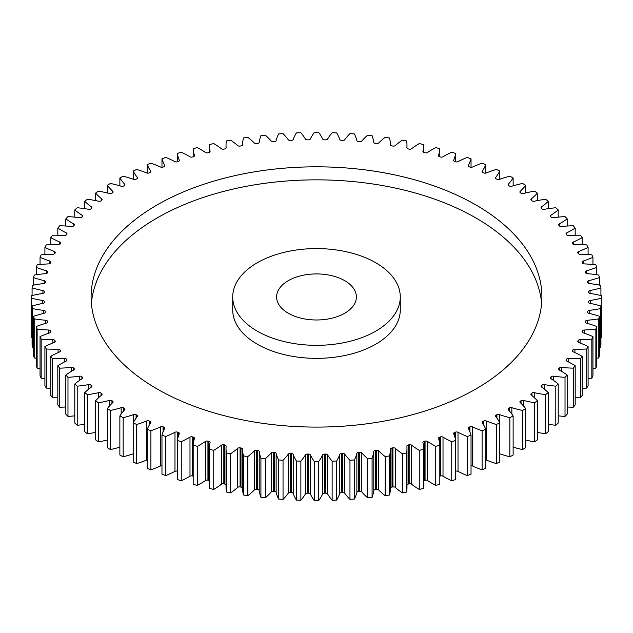 <?xml version="1.0" encoding="UTF-8"?>
<svg xmlns="http://www.w3.org/2000/svg" width="633" height="633" viewBox="0 0 633 633"><rect width="100%" height="100%" fill="white"/><g stroke="black" fill="none" stroke-linecap="round" stroke-linejoin="round"><path stroke-width="0.95" d="M257.259 331.162A83.778 48.369 0 0 0 348.561 341.646A83.778 48.369 0 0 0 400.278 296.956A83.778 48.369 0 0 0 375.741 262.75A83.778 48.369 0 0 0 284.439 252.266A83.778 48.369 0 0 0 232.722 296.956A83.778 48.369 0 0 0 257.259 331.162M400.278 296.956L400.278 309.988A83.778 48.369 180 0 1 348.561 354.67A83.778 48.369 180 0 1 257.259 344.186A83.778 48.369 180 0 1 232.722 309.988L232.722 296.956M91.374 303.468A225.403 130.137 180 0 1 235.484 188.547A225.403 130.137 180 0 1 475.889 217.966A225.403 130.137 180 0 1 541.626 303.468M475.889 204.934A225.403 130.137 0 0 0 230.238 176.726A225.403 130.137 0 0 0 91.097 296.956A225.403 130.137 0 0 0 157.111 388.978A225.403 130.137 0 0 0 402.762 417.187A225.403 130.137 0 0 0 541.903 296.956A225.403 130.137 0 0 0 475.889 204.934M344.708 280.672A39.895 23.033 0 0 0 301.237 275.679A39.895 23.033 0 0 0 276.605 296.956A39.895 23.033 0 0 0 288.292 313.24A39.895 23.033 0 0 0 331.763 318.233A39.895 23.033 0 0 0 356.395 296.956A39.895 23.033 0 0 0 344.708 280.672M559.319 370.012L559.319 368.082A272.285 157.198 180 0 1 558.892 368.564A2.121 1.226 180 0 0 558.662 369.126A2.121 1.226 180 0 0 559.279 369.989A2.121 1.226 180 0 1 559.279 369.989A95.512 55.142 180 0 1 560.078 370.447A95.512 55.142 180 0 1 567.192 375.037L567.192 414.132A284.85 164.453 0 0 1 565.024 416.411A95.512 55.142 180 0 1 558.211 415.841M559.319 368.082A2.121 1.226 180 0 1 561.566 367.425A95.512 55.142 180 0 0 573.269 368.153A284.85 164.453 0 0 0 575.191 365.795A95.512 55.142 180 0 0 571.963 363.84A95.512 55.142 180 0 0 566.764 361.055A2.121 1.226 180 0 1 566.646 360.992A2.121 1.226 180 0 1 566.029 360.122A2.121 1.226 180 0 1 566.203 359.639L566.203 360.612M566.575 360.945L566.575 359.14A2.121 1.226 180 0 1 568.75 358.405A95.512 55.142 180 0 0 580.508 358.705A284.85 164.453 0 0 0 582.17 356.284A95.512 55.142 180 0 0 573.237 351.853A2.121 1.226 180 0 1 573.023 351.742A2.121 1.226 180 0 1 572.398 350.88A2.121 1.226 180 0 1 572.525 350.46L572.525 351.291M572.841 351.631L572.841 349.954A2.121 1.226 180 0 1 574.93 349.139A95.512 55.142 180 0 0 586.704 349.012A284.85 164.453 0 0 0 588.097 346.536A95.512 55.142 180 0 0 578.704 342.437A2.121 1.226 180 0 1 578.38 342.287A2.121 1.226 180 0 1 577.755 341.416A2.121 1.226 180 0 1 577.842 341.076L577.842 341.765M578.103 342.089L578.103 340.554A2.121 1.226 180 0 1 580.097 339.668A95.512 55.142 180 0 0 591.831 339.114A284.85 164.453 0 0 0 592.955 336.59A95.512 55.142 180 0 0 583.135 332.847A2.121 1.226 180 0 1 582.692 332.649A2.121 1.226 180 0 1 582.067 331.779A2.121 1.226 180 0 1 582.123 331.51L582.123 332.048M582.328 332.365L582.328 330.98A2.121 1.226 180 0 1 584.227 330.03A95.512 55.142 180 0 0 595.875 329.049A284.85 164.453 0 0 0 596.721 326.493A95.512 55.142 180 0 0 586.514 323.107A2.121 1.226 180 0 1 585.952 322.877A2.121 1.226 180 0 1 585.327 322.007A2.121 1.226 180 0 1 585.359 321.817L585.359 322.205M585.501 322.498L585.501 321.279A2.121 1.226 180 0 1 587.289 320.258A95.512 55.142 180 0 0 598.81 318.858A284.85 164.453 0 0 0 599.38 316.278A95.512 55.142 180 0 0 588.825 313.264A2.121 1.226 180 0 1 588.144 313.003A2.121 1.226 180 0 1 587.519 312.14A2.121 1.226 180 0 1 587.527 312.022L587.527 312.251M587.622 312.504L587.622 311.476A2.121 1.226 180 0 1 589.291 310.392A95.512 55.142 180 0 0 600.638 308.58A284.85 164.453 0 0 0 600.923 305.984A95.512 55.142 180 0 0 590.059 303.365A2.121 1.226 180 0 1 589.252 303.072A2.121 1.226 180 0 1 588.635 302.202A2.121 1.226 180 0 1 588.635 302.163L588.635 302.242M588.666 302.416L588.666 301.625A2.121 1.226 180 0 1 590.217 300.477A95.512 55.142 180 0 0 601.342 298.254A284.85 164.453 0 0 0 601.35 296.956A284.85 164.453 0 0 0 601.342 295.651A95.512 55.142 180 0 0 590.217 293.435A2.121 1.226 180 0 1 589.283 293.119A2.121 1.226 180 0 1 588.666 292.288A272.285 157.198 180 0 0 588.635 291.75A2.121 1.226 180 0 1 588.635 291.702A2.121 1.226 180 0 1 590.059 290.547L590.059 293.403M590.059 290.547A95.512 55.142 180 0 0 600.923 287.928A284.85 164.453 0 0 0 600.638 285.333A95.512 55.142 180 0 0 589.291 283.521A2.121 1.226 180 0 1 588.231 283.188A2.121 1.226 180 0 1 587.622 282.429A272.285 157.198 180 0 0 587.527 281.891A2.121 1.226 180 0 1 587.519 281.772A2.121 1.226 180 0 1 588.825 280.641L588.825 283.426M588.825 280.641A95.512 55.142 180 0 0 599.38 277.634A284.85 164.453 0 0 0 598.81 275.054A95.512 55.142 180 0 0 587.289 273.654A2.121 1.226 180 0 1 586.103 273.306A2.121 1.226 180 0 1 585.501 272.633A272.285 157.198 180 0 0 585.359 272.095A2.121 1.226 180 0 1 585.327 271.905A2.121 1.226 180 0 1 586.514 270.805L586.514 273.496M586.514 270.805A95.512 55.142 180 0 0 596.721 267.419A284.85 164.453 0 0 0 595.875 264.863A95.512 55.142 180 0 0 584.227 263.882A2.121 1.226 180 0 1 582.898 263.526A2.121 1.226 180 0 1 582.328 262.924A272.285 157.198 180 0 0 582.123 262.402A2.121 1.226 180 0 1 582.067 262.125A2.121 1.226 180 0 1 583.135 261.065L583.135 263.644M583.135 261.065A95.512 55.142 180 0 0 592.955 257.322A284.85 164.453 0 0 0 591.831 254.798A95.512 55.142 180 0 0 580.097 254.244A2.121 1.226 180 0 1 578.641 253.888A2.121 1.226 180 0 1 578.103 253.358A272.285 157.198 180 0 0 577.842 252.836A2.121 1.226 180 0 1 577.755 252.496A2.121 1.226 180 0 1 578.704 251.475L578.704 253.92M578.704 251.475A95.512 55.142 180 0 0 588.097 247.376A284.85 164.453 0 0 0 586.704 244.9A95.512 55.142 180 0 0 574.93 244.773A2.121 1.226 180 0 1 573.34 244.417A2.121 1.226 180 0 1 572.841 243.958A272.285 157.198 180 0 0 572.525 243.452A2.121 1.226 180 0 1 572.398 243.032A2.121 1.226 180 0 1 573.237 242.059L573.237 244.354M573.237 242.059A95.512 55.142 180 0 0 582.17 237.628A284.85 164.453 0 0 0 580.508 235.207A95.512 55.142 180 0 0 568.75 235.508A2.121 1.226 180 0 1 567.026 235.152A2.121 1.226 180 0 1 566.575 234.772A272.285 157.198 180 0 0 566.203 234.273A2.121 1.226 180 0 1 566.029 233.783A2.121 1.226 180 0 1 566.764 232.857L566.764 234.97M566.764 232.857A95.512 55.142 180 0 0 575.191 228.109A284.85 164.453 0 0 0 573.269 225.759A95.512 55.142 180 0 0 561.566 226.479A2.121 1.226 180 0 1 559.714 226.139A2.121 1.226 180 0 1 559.319 225.831A272.285 157.198 180 0 0 558.892 225.348A2.121 1.226 180 0 1 558.662 224.786A2.121 1.226 180 0 1 559.295 223.908L559.295 225.807M559.295 223.908A95.512 55.142 180 0 0 567.192 218.868A284.85 164.453 0 0 0 565.024 216.589A95.512 55.142 180 0 0 553.416 217.736A2.121 1.226 180 0 1 551.43 217.412A2.121 1.226 180 0 1 551.106 217.166A272.285 157.198 180 0 0 550.623 216.7A2.121 1.226 180 0 1 550.33 216.075A2.121 1.226 180 0 1 550.876 215.252L550.876 216.945M550.876 215.252A95.512 55.142 180 0 0 558.211 209.934A284.85 164.453 0 0 0 555.79 207.743A95.512 55.142 180 0 0 544.34 209.301A2.121 1.226 180 0 1 542.22 209.001A2.121 1.226 180 0 1 541.967 208.819A272.285 157.198 180 0 0 541.437 208.368A2.121 1.226 180 0 1 541.065 207.679A2.121 1.226 180 0 1 541.524 206.92L541.524 208.447M541.524 206.92A95.512 55.142 180 0 0 548.265 201.349A284.85 164.453 0 0 0 545.614 199.237A95.512 55.142 180 0 0 534.355 201.215A2.121 1.226 180 0 1 532.116 200.938A2.121 1.226 180 0 1 531.934 200.819A272.285 157.198 180 0 0 531.356 200.392A2.121 1.226 180 0 1 530.913 199.64A2.121 1.226 180 0 1 531.293 198.936L531.293 200.337M531.293 198.936A95.512 55.142 180 0 0 537.409 193.136A284.85 164.453 0 0 0 534.537 191.126A95.512 55.142 180 0 0 523.515 193.508A2.121 1.226 180 0 1 521.149 193.255A2.121 1.226 180 0 1 521.054 193.2A272.285 157.198 180 0 0 520.429 192.796A2.121 1.226 180 0 1 519.899 191.981A2.121 1.226 180 0 1 520.207 191.348L520.207 192.614M520.207 191.348A95.512 55.142 180 0 0 525.683 185.327A284.85 164.453 0 0 0 522.597 183.435A95.512 55.142 180 0 0 511.852 186.213A2.121 1.226 180 0 1 509.367 185.991L509.367 185.991A272.285 157.198 180 0 0 509.035 185.801A272.285 157.198 180 0 0 508.703 185.604A2.121 1.226 180 0 1 508.695 185.604A2.121 1.226 180 0 1 508.077 184.741A2.121 1.226 180 0 1 508.323 184.171L508.323 185.303M508.323 184.171A95.512 55.142 180 0 0 513.134 177.968A284.85 164.453 0 0 0 509.842 176.188A95.512 55.142 180 0 0 499.421 179.345A2.121 1.226 180 0 1 496.913 179.218A272.285 157.198 180 0 0 496.209 178.854A2.121 1.226 180 0 1 496.114 178.807A2.121 1.226 180 0 1 495.489 177.936A2.121 1.226 180 0 1 495.671 177.438L495.671 178.435M495.671 177.438A95.512 55.142 180 0 0 499.801 171.076A284.85 164.453 0 0 0 496.327 169.415A95.512 55.142 180 0 0 486.271 172.944A2.121 1.226 180 0 1 483.754 172.912A272.285 157.198 180 0 0 483.011 172.58A2.121 1.226 180 0 1 482.813 172.477A2.121 1.226 180 0 1 482.188 171.606A2.121 1.226 180 0 1 482.322 171.179L482.322 172.034M482.322 171.179A95.512 55.142 180 0 0 485.748 164.675A284.85 164.453 0 0 0 482.101 163.148A95.512 55.142 180 0 0 472.447 167.041A2.121 1.226 180 0 1 469.931 167.088A272.285 157.198 180 0 0 469.156 166.788A2.121 1.226 180 0 1 468.847 166.637A2.121 1.226 180 0 1 468.222 165.767A2.121 1.226 180 0 1 468.317 165.419L468.317 166.123M468.317 165.419A95.512 55.142 180 0 0 471.031 158.804A284.85 164.453 0 0 0 467.225 157.403A95.512 55.142 180 0 0 458.015 161.637A2.121 1.226 180 0 1 455.507 161.787A272.285 157.198 180 0 0 454.7 161.51A2.121 1.226 180 0 1 454.272 161.32A2.121 1.226 180 0 1 453.655 160.45A2.121 1.226 180 0 1 453.711 160.173L453.711 160.735M453.711 160.173A95.512 55.142 180 0 0 455.697 153.471A284.85 164.453 0 0 0 451.748 152.221A95.512 55.142 180 0 0 443.013 156.778A2.121 1.226 180 0 1 440.528 157.008A272.285 157.198 180 0 0 439.698 156.762A2.121 1.226 180 0 1 439.152 156.541A2.121 1.226 180 0 1 438.534 155.671A2.121 1.226 180 0 1 438.566 155.465L438.566 155.876M438.566 155.465A95.512 55.142 180 0 0 439.816 148.708A284.85 164.453 0 0 0 435.741 147.6A95.512 55.142 180 0 0 427.52 152.466A2.121 1.226 180 0 1 425.067 152.79A272.285 157.198 180 0 0 424.205 152.577A2.121 1.226 180 0 1 423.548 152.316A2.121 1.226 180 0 1 422.923 151.453A2.121 1.226 180 0 1 422.931 151.319L422.931 151.58M422.931 151.319A95.512 55.142 180 0 0 423.469 145.503A95.512 55.142 180 0 0 423.453 144.53A284.85 164.453 0 0 0 419.26 143.572A95.512 55.142 180 0 0 411.592 148.731A2.121 1.226 180 0 1 409.171 149.143A272.285 157.198 180 0 0 408.293 148.953A2.121 1.226 180 0 1 407.502 148.668A2.121 1.226 180 0 1 406.884 147.806A2.121 1.226 180 0 1 406.884 147.75L406.884 147.853M406.884 147.75A95.512 55.142 180 0 0 406.972 145.384A95.512 55.142 180 0 0 406.663 140.953A284.85 164.453 0 0 0 402.374 140.154A95.512 55.142 180 0 0 395.277 145.574A2.121 1.226 180 0 1 392.919 146.073A272.285 157.198 180 0 0 392.017 145.922A2.121 1.226 180 0 1 391.099 145.614A2.121 1.226 180 0 1 390.482 144.767A95.512 55.142 180 0 0 389.517 137.994A284.85 164.453 0 0 0 385.157 137.345A95.512 55.142 180 0 0 378.661 143.018A2.121 1.226 180 0 1 376.358 143.596A272.285 157.198 180 0 0 375.44 143.477A2.121 1.226 180 0 1 374.396 143.153A2.121 1.226 180 0 1 373.786 142.385A95.512 55.142 180 0 0 372.085 135.66A284.85 164.453 0 0 0 367.662 135.169A95.512 55.142 180 0 0 361.799 141.064A2.121 1.226 180 0 1 359.56 141.729A272.285 157.198 180 0 0 358.634 141.65A2.121 1.226 180 0 1 357.455 141.301A2.121 1.226 180 0 1 356.862 140.613A95.512 55.142 180 0 0 354.44 133.967A284.85 164.453 0 0 0 349.962 133.634A95.512 55.142 180 0 0 344.756 139.735A2.121 1.226 180 0 1 342.595 140.479A272.285 157.198 180 0 0 341.654 140.423A2.121 1.226 180 0 1 340.348 140.075A2.121 1.226 180 0 1 339.779 139.458A95.512 55.142 180 0 0 336.637 132.906A284.85 164.453 0 0 0 332.135 132.748A95.512 55.142 180 0 0 327.601 139.015A2.121 1.226 180 0 1 325.52 139.838A272.285 157.198 180 0 0 324.587 139.822A2.121 1.226 180 0 1 323.147 139.466A2.121 1.226 180 0 1 322.601 138.928A95.512 55.142 180 0 0 318.755 132.503A284.85 164.453 0 0 0 314.245 132.503A95.512 55.142 180 0 0 310.399 138.928A2.121 1.226 180 0 1 308.413 139.822A272.285 157.198 180 0 0 307.48 139.838A2.121 1.226 180 0 1 305.905 139.482A2.121 1.226 180 0 1 305.399 139.015A95.512 55.142 180 0 0 300.865 132.748A284.85 164.453 0 0 0 296.363 132.906A95.512 55.142 180 0 0 293.221 139.458A2.121 1.226 180 0 1 291.346 140.423A272.285 157.198 180 0 0 290.405 140.479A2.121 1.226 180 0 1 288.703 140.122A2.121 1.226 180 0 1 288.244 139.735A95.512 55.142 180 0 0 283.038 133.634A284.85 164.453 0 0 0 278.56 133.967A95.512 55.142 180 0 0 276.138 140.613A2.121 1.226 180 0 1 274.366 141.65A272.285 157.198 180 0 0 273.44 141.729A2.121 1.226 180 0 1 271.604 141.388A2.121 1.226 180 0 1 271.201 141.064A95.512 55.142 180 0 0 265.338 135.169A284.85 164.453 0 0 0 260.915 135.66A95.512 55.142 180 0 0 259.214 142.385A2.121 1.226 180 0 1 257.56 143.477A272.285 157.198 180 0 0 256.642 143.596A2.121 1.226 180 0 1 254.68 143.272A2.121 1.226 180 0 1 254.339 143.018A95.512 55.142 180 0 0 247.843 137.345A284.85 164.453 0 0 0 243.483 137.994A95.512 55.142 180 0 0 242.518 144.767A2.121 1.226 180 0 1 240.983 145.922A272.285 157.198 180 0 0 240.081 146.073A2.121 1.226 180 0 1 237.984 145.764A2.121 1.226 180 0 1 237.723 145.574A95.512 55.142 180 0 0 230.626 140.154A284.85 164.453 0 0 0 226.337 140.953A95.512 55.142 180 0 0 226.028 145.384L226.028 148.154M226.116 147.853L226.116 147.75A2.121 1.226 180 0 1 226.116 147.806A2.121 1.226 180 0 1 224.707 148.953A272.285 157.198 180 0 0 223.829 149.143A2.121 1.226 180 0 1 221.605 148.858A2.121 1.226 180 0 1 221.408 148.731A95.512 55.142 180 0 0 213.74 143.572A284.85 164.453 0 0 0 209.547 144.53A95.512 55.142 180 0 0 209.531 145.503L209.531 152.268M210.069 151.58L210.069 151.319A2.121 1.226 180 0 1 210.077 151.453A2.121 1.226 180 0 1 208.795 152.577A272.285 157.198 180 0 0 207.933 152.79A2.121 1.226 180 0 1 205.583 152.537A2.121 1.226 180 0 1 205.48 152.466A95.512 55.142 180 0 0 200.653 149.467A95.512 55.142 180 0 0 197.259 147.6A284.85 164.453 0 0 0 193.184 148.708L193.184 156.802M194.434 155.876L194.434 155.465A2.121 1.226 180 0 1 194.466 155.671A2.121 1.226 180 0 1 193.302 156.762A272.285 157.198 180 0 0 192.472 157.008A2.121 1.226 180 0 1 190.003 156.786A2.121 1.226 180 0 1 189.987 156.778A95.512 55.142 180 0 0 189.212 156.327A95.512 55.142 180 0 0 181.252 152.221A284.85 164.453 0 0 0 177.303 153.471L177.303 161.842M531.934 395.514L531.934 393.093A272.285 157.198 180 0 1 531.356 393.52A2.121 1.226 180 0 0 530.913 394.272A2.121 1.226 180 0 0 531.293 394.976A95.512 55.142 180 0 1 537.409 400.776A284.85 164.453 0 0 1 534.537 402.786L534.537 441.874A95.512 55.142 180 0 1 525.683 440.03M522.597 449.565A284.85 164.453 0 0 0 525.683 447.673L525.683 408.578A284.85 164.453 0 0 1 522.597 410.477L522.597 449.565A95.512 55.142 180 0 1 513.134 447.167M509.842 417.725L509.842 456.812A284.85 164.453 0 0 0 513.134 455.032L513.134 415.944A284.85 164.453 0 0 1 509.842 417.725A95.512 55.142 180 0 1 499.421 414.568L499.421 422.14M509.842 456.812A95.512 55.142 180 0 1 499.801 453.782M496.327 424.498L496.327 463.585A284.85 164.453 0 0 0 499.801 461.924L499.801 422.836A284.85 164.453 0 0 1 496.327 424.498A95.512 55.142 180 0 1 486.271 420.961L486.271 460.056A2.121 1.226 0 0 0 485.748 459.898M496.327 463.585A95.512 55.142 180 0 1 486.271 460.056M482.101 430.764L482.101 469.852A284.85 164.453 0 0 0 485.748 468.325L485.748 429.237A284.85 164.453 0 0 1 482.101 430.764A95.512 55.142 180 0 1 472.447 426.871L472.447 465.959A2.121 1.226 0 0 0 471.031 465.698M482.101 469.852A95.512 55.142 180 0 1 472.447 465.959M467.225 436.501L467.225 475.597A284.85 164.453 0 0 0 471.031 474.196L471.031 435.108A284.85 164.453 0 0 1 467.225 436.501A95.512 55.142 180 0 1 458.015 432.268L458.015 471.363A2.121 1.226 0 0 0 455.697 471.158M467.225 475.597A95.512 55.142 180 0 1 458.015 471.363M451.748 441.692L451.748 480.779A284.85 164.453 0 0 0 455.697 479.529L455.697 440.441A284.85 164.453 0 0 1 451.748 441.692A95.512 55.142 180 0 1 443.013 437.134L443.013 476.222A2.121 1.226 0 0 0 440.528 475.992A272.285 157.198 180 0 1 439.816 476.198M451.748 480.779A95.512 55.142 180 0 1 443.013 476.222M435.741 446.312L435.741 485.4A284.85 164.453 0 0 0 439.816 484.292L439.816 445.205A284.85 164.453 0 0 1 435.741 446.312A95.512 55.142 180 0 1 427.52 441.446L427.52 480.534A2.121 1.226 0 0 0 425.067 480.21A272.285 157.198 180 0 1 424.205 480.423A2.121 1.226 0 0 0 423.469 480.732M435.741 485.4A95.512 55.142 180 0 1 427.52 480.534M425.067 480.21L425.067 441.122A272.285 157.198 180 0 1 424.205 441.336A2.121 1.226 180 0 0 422.923 442.459A2.121 1.226 180 0 0 422.931 442.594A95.512 55.142 180 0 1 423.469 448.409L423.469 487.497A95.512 55.142 180 0 1 423.453 488.47A284.85 164.453 0 0 1 419.26 489.428A95.512 55.142 180 0 1 411.592 484.269A2.121 1.226 0 0 0 409.171 483.857A272.285 157.198 180 0 1 408.293 484.047A2.121 1.226 0 0 0 406.972 484.846M409.171 483.857L409.171 444.77A272.285 157.198 180 0 1 408.293 444.952A2.121 1.226 180 0 0 406.884 446.107A2.121 1.226 180 0 0 406.884 446.162A95.512 55.142 180 0 1 406.972 448.528L406.972 487.616A95.512 55.142 180 0 1 406.663 492.047A284.85 164.453 0 0 1 402.374 492.846A95.512 55.142 180 0 1 395.277 487.426A2.121 1.226 0 0 0 392.919 486.927A272.285 157.198 180 0 1 392.017 487.078A2.121 1.226 0 0 0 390.482 488.233A95.512 55.142 180 0 1 389.517 495.006A284.85 164.453 0 0 1 385.157 495.655A95.512 55.142 180 0 1 378.661 489.982A2.121 1.226 0 0 0 376.358 489.404A272.285 157.198 180 0 1 375.44 489.523A2.121 1.226 0 0 0 373.786 490.615A95.512 55.142 180 0 1 372.085 497.34A284.85 164.453 0 0 1 367.662 497.831A95.512 55.142 180 0 1 361.799 491.936A2.121 1.226 0 0 0 359.56 491.271A272.285 157.198 180 0 1 358.634 491.35A2.121 1.226 0 0 0 356.862 492.387A95.512 55.142 180 0 1 354.44 499.033A284.85 164.453 0 0 1 349.962 499.366A95.512 55.142 180 0 1 344.756 493.265A2.121 1.226 0 0 0 342.595 492.521A272.285 157.198 180 0 1 341.654 492.577A2.121 1.226 0 0 0 339.779 493.542A95.512 55.142 180 0 1 336.637 500.094A284.85 164.453 0 0 1 332.135 500.252A95.512 55.142 180 0 1 327.601 493.985A2.121 1.226 0 0 0 325.52 493.162A272.285 157.198 180 0 1 324.587 493.178A2.121 1.226 0 0 0 322.601 494.072A95.512 55.142 180 0 1 318.755 500.497A284.85 164.453 0 0 1 314.245 500.497A95.512 55.142 180 0 1 310.399 494.072A2.121 1.226 0 0 0 308.413 493.178A272.285 157.198 180 0 1 307.48 493.162A2.121 1.226 0 0 0 305.399 493.985A95.512 55.142 180 0 1 300.865 500.252A284.85 164.453 0 0 1 296.363 500.094A95.512 55.142 180 0 1 293.221 493.542A2.121 1.226 0 0 0 291.346 492.577A272.285 157.198 180 0 1 290.405 492.521A2.121 1.226 0 0 0 288.244 493.265A95.512 55.142 180 0 1 283.038 499.366A284.85 164.453 0 0 1 278.56 499.033A95.512 55.142 180 0 1 276.138 492.387A2.121 1.226 0 0 0 274.366 491.35A272.285 157.198 180 0 1 273.44 491.271A2.121 1.226 0 0 0 271.201 491.936A95.512 55.142 180 0 1 265.338 497.831A284.85 164.453 0 0 1 260.915 497.34A95.512 55.142 180 0 1 259.214 490.615A2.121 1.226 0 0 0 257.56 489.523A272.285 157.198 180 0 1 256.642 489.404A2.121 1.226 0 0 0 254.339 489.982A95.512 55.142 180 0 1 247.843 495.655A284.85 164.453 0 0 1 243.483 495.006A95.512 55.142 180 0 1 242.518 488.233A2.121 1.226 0 0 0 240.983 487.078A272.285 157.198 180 0 1 240.081 486.927A2.121 1.226 0 0 0 237.723 487.426A95.512 55.142 180 0 1 230.626 492.846A284.85 164.453 0 0 1 226.337 492.047A95.512 55.142 180 0 1 226.028 487.616L226.028 448.528A95.512 55.142 180 0 1 226.116 446.162A2.121 1.226 180 0 0 226.116 446.107A2.121 1.226 180 0 0 224.707 444.952A272.285 157.198 180 0 1 223.829 444.77L223.829 483.857A2.121 1.226 0 0 0 221.408 484.269A95.512 55.142 180 0 1 213.74 489.428A284.85 164.453 0 0 1 209.547 488.47A95.512 55.142 180 0 1 209.531 487.497L209.531 448.409A95.512 55.142 180 0 1 210.069 442.594A2.121 1.226 180 0 0 210.077 442.459A2.121 1.226 180 0 0 208.795 441.336A272.285 157.198 180 0 1 207.933 441.122L207.933 480.21A2.121 1.226 0 0 0 205.48 480.534A95.512 55.142 180 0 1 197.259 485.4A284.85 164.453 0 0 1 193.184 484.292L193.184 445.205A95.512 55.142 180 0 1 194.434 438.447A2.121 1.226 180 0 0 194.466 438.242A2.121 1.226 180 0 0 193.302 437.142A272.285 157.198 180 0 1 192.472 436.897L192.472 475.992A2.121 1.226 0 0 0 189.987 476.222A95.512 55.142 180 0 1 181.252 480.779A284.85 164.453 0 0 1 177.303 479.529L177.303 440.441A95.512 55.142 180 0 1 179.289 433.74A2.121 1.226 180 0 0 179.345 433.463A2.121 1.226 180 0 0 178.3 432.402A272.285 157.198 180 0 1 177.493 432.125L177.493 439.5M226.028 484.846A2.121 1.226 0 0 0 224.707 484.047A272.285 157.198 180 0 1 223.829 483.857M209.531 480.732A2.121 1.226 0 0 0 208.795 480.423A272.285 157.198 180 0 1 207.933 480.21M193.184 476.198A272.285 157.198 180 0 1 192.472 475.992M177.303 471.158A2.121 1.226 0 0 0 174.985 471.363A95.512 55.142 180 0 1 165.775 475.597A284.85 164.453 0 0 1 161.969 474.196L161.969 435.108A95.512 55.142 180 0 1 164.683 428.494A2.121 1.226 180 0 0 164.778 428.137A2.121 1.226 180 0 0 163.844 427.125A272.285 157.198 180 0 1 163.069 426.824L163.069 431.991M161.969 465.698A2.121 1.226 0 0 0 160.553 465.959A95.512 55.142 180 0 1 150.899 469.852A284.85 164.453 0 0 1 147.252 468.325L147.252 429.237A95.512 55.142 180 0 1 150.678 422.733A2.121 1.226 180 0 0 150.812 422.306A2.121 1.226 180 0 0 149.989 421.333A272.285 157.198 180 0 1 149.246 421L149.246 425.115M147.252 459.898A2.121 1.226 0 0 0 146.729 460.056A95.512 55.142 180 0 1 136.673 463.585A284.85 164.453 0 0 1 133.199 461.924L133.199 422.836A95.512 55.142 180 0 1 137.329 416.474A2.121 1.226 180 0 0 137.511 415.976A2.121 1.226 180 0 0 136.791 415.05A272.285 157.198 180 0 1 136.087 414.694L136.087 418.152M133.199 453.782A95.512 55.142 180 0 1 123.158 456.812A284.85 164.453 0 0 1 119.866 455.032L119.866 415.944A95.512 55.142 180 0 1 124.677 409.741A2.121 1.226 180 0 0 124.923 409.171A2.121 1.226 180 0 0 124.297 408.309A272.285 157.198 180 0 1 123.633 407.921L123.633 410.928M119.866 447.167A95.512 55.142 180 0 1 110.403 449.565A284.85 164.453 0 0 1 107.317 447.673L107.317 408.578A95.512 55.142 180 0 1 112.793 402.564A2.121 1.226 180 0 0 113.101 401.931A2.121 1.226 180 0 0 112.571 401.116A272.285 157.198 180 0 1 111.946 400.713L111.946 403.387M107.317 440.03A95.512 55.142 180 0 1 98.463 441.874A284.85 164.453 0 0 1 95.591 439.864L95.591 400.776A95.512 55.142 180 0 1 101.707 394.976A2.121 1.226 180 0 0 102.087 394.272A2.121 1.226 180 0 0 101.644 393.52A272.285 157.198 180 0 1 101.066 393.093L101.066 395.514M95.591 432.402A95.512 55.142 180 0 1 87.386 433.763A284.85 164.453 0 0 1 84.735 431.651L84.735 392.563A95.512 55.142 180 0 1 91.476 386.992A2.121 1.226 180 0 0 91.935 386.233A2.121 1.226 180 0 0 91.563 385.537A272.285 157.198 180 0 1 91.033 385.093L91.033 387.309M84.735 424.332A95.512 55.142 180 0 1 77.21 425.257A284.85 164.453 0 0 1 74.789 423.066L74.789 383.978A95.512 55.142 180 0 1 82.124 378.661A2.121 1.226 180 0 0 82.67 377.838A2.121 1.226 180 0 0 82.377 377.213A272.285 157.198 180 0 1 81.894 376.746L81.894 378.803M74.789 415.841A95.512 55.142 180 0 1 67.976 416.411A284.85 164.453 0 0 1 65.808 414.132L65.808 375.037A95.512 55.142 180 0 1 73.705 369.996A2.121 1.226 180 0 0 74.338 369.126A2.121 1.226 180 0 0 74.108 368.564A272.285 157.198 180 0 1 73.681 368.082L73.681 370.012M65.808 406.972A95.512 55.142 180 0 1 59.731 407.241A284.85 164.453 0 0 1 57.809 404.891L57.809 365.795A95.512 55.142 180 0 1 66.236 361.055A2.121 1.226 180 0 0 66.971 360.122A2.121 1.226 180 0 0 66.797 359.639A272.285 157.198 180 0 1 66.425 359.14L66.425 360.945M57.809 397.761A95.512 55.142 180 0 1 52.492 397.793A284.85 164.453 0 0 1 50.83 395.372L50.83 356.284A95.512 55.142 180 0 1 59.763 351.853A2.121 1.226 180 0 0 60.602 350.88A2.121 1.226 180 0 0 60.475 350.46A272.285 157.198 180 0 1 60.159 349.954L60.159 351.631M50.83 388.251A95.512 55.142 180 0 1 46.296 388.1A284.85 164.453 0 0 1 44.903 385.624L44.903 346.536A95.512 55.142 180 0 1 54.296 342.437A2.121 1.226 180 0 0 55.245 341.416A2.121 1.226 180 0 0 55.158 341.076A272.285 157.198 180 0 1 54.897 340.554L54.897 342.089M44.903 378.471A95.512 55.142 180 0 1 41.169 378.202A284.85 164.453 0 0 1 40.045 375.678L40.045 336.59A95.512 55.142 180 0 1 49.865 332.847A2.121 1.226 180 0 0 50.933 331.779A2.121 1.226 180 0 0 50.877 331.51A272.285 157.198 180 0 1 50.672 330.98L50.672 332.365M40.045 368.461A95.512 55.142 180 0 1 37.125 368.137A284.85 164.453 0 0 1 36.279 365.581L36.279 326.493A95.512 55.142 180 0 1 46.486 323.107A2.121 1.226 180 0 0 47.673 322.007A2.121 1.226 180 0 0 47.641 321.817A272.285 157.198 180 0 1 47.499 321.279L47.499 322.498M36.279 358.262A95.512 55.142 180 0 1 34.19 357.946A284.85 164.453 0 0 1 33.62 355.366L33.62 316.278A95.512 55.142 180 0 1 44.175 313.264A2.121 1.226 180 0 0 45.481 312.14A2.121 1.226 180 0 0 45.473 312.022A272.285 157.198 180 0 1 45.378 311.476L45.378 312.504M33.62 347.913A95.512 55.142 180 0 1 32.362 347.667A284.85 164.453 0 0 1 32.077 345.072L32.077 305.984A95.512 55.142 180 0 1 42.941 303.365A2.121 1.226 180 0 0 44.365 302.202A2.121 1.226 180 0 0 44.365 302.163A272.285 157.198 180 0 1 44.334 301.625L44.334 302.416M32.077 337.444A95.512 55.142 180 0 1 31.658 337.349A284.85 164.453 0 0 1 31.65 336.044L31.65 296.956A284.85 164.453 0 0 0 31.658 298.254L31.658 337.349M601.342 298.254L601.342 337.349A284.85 164.453 0 0 0 601.35 336.044L601.35 296.956M601.342 337.349A95.512 55.142 180 0 1 600.923 337.444M600.638 308.58L600.638 347.667A284.85 164.453 0 0 0 600.923 345.072L600.923 305.984M600.638 347.667A95.512 55.142 180 0 1 599.38 347.913M598.81 318.858L598.81 357.946A284.85 164.453 0 0 0 599.38 355.366L599.38 316.278M598.81 357.946A95.512 55.142 180 0 1 596.721 358.262M595.875 329.049L595.875 368.137A284.85 164.453 0 0 0 596.721 365.581L596.721 326.493M595.875 368.137A95.512 55.142 180 0 1 592.955 368.461M591.831 339.114L591.831 378.202A284.85 164.453 0 0 0 592.955 375.678L592.955 336.59M591.831 378.202A95.512 55.142 180 0 1 588.097 378.471M586.704 349.012L586.704 388.1A284.85 164.453 0 0 0 588.097 385.624L588.097 346.536M586.704 388.1A95.512 55.142 180 0 1 582.17 388.251M580.508 358.705L580.508 397.793A284.85 164.453 0 0 0 582.17 395.372L582.17 356.284M580.508 397.793A95.512 55.142 180 0 1 575.191 397.761M573.269 368.153L573.269 407.241A284.85 164.453 0 0 0 575.191 404.891L575.191 365.795M573.269 407.241A95.512 55.142 180 0 1 567.192 406.972M555.79 386.17L555.79 425.257A284.85 164.453 0 0 0 558.211 423.066L558.211 383.978A284.85 164.453 0 0 1 555.79 386.17A95.512 55.142 180 0 1 544.34 384.603L544.34 389.137M555.79 425.257A95.512 55.142 180 0 1 548.265 424.332M545.614 394.668L545.614 433.763A284.85 164.453 0 0 0 548.265 431.651L548.265 392.563A284.85 164.453 0 0 1 545.614 394.668A95.512 55.142 180 0 1 534.355 392.689L534.355 397.674M545.614 433.763A95.512 55.142 180 0 1 537.409 432.402M534.537 441.874A284.85 164.453 0 0 0 537.409 439.864L537.409 400.776M521.054 403.387L521.054 400.713A272.285 157.198 180 0 1 520.429 401.116L520.429 402.778M521.054 400.713A2.121 1.226 180 0 1 523.515 400.404L523.515 405.975M534.537 402.786A95.512 55.142 180 0 1 523.515 400.404M531.934 393.093A2.121 1.226 180 0 1 534.355 392.689M541.967 387.309L541.967 385.093A272.285 157.198 180 0 1 541.437 385.537A2.121 1.226 180 0 0 541.065 386.233A2.121 1.226 180 0 0 541.524 386.992A95.512 55.142 180 0 1 548.265 392.563M541.967 385.093A2.121 1.226 180 0 1 544.34 384.603M551.106 378.803L551.106 376.746A272.285 157.198 180 0 1 550.623 377.213A2.121 1.226 180 0 0 550.33 377.838A2.121 1.226 180 0 0 550.876 378.661A95.512 55.142 180 0 1 558.211 383.978M551.106 376.746A2.121 1.226 180 0 1 553.416 376.176L553.416 380.354M567.192 375.037A284.85 164.453 0 0 1 565.024 377.323A95.512 55.142 180 0 1 553.416 376.176M566.575 359.14A272.285 157.198 180 0 1 566.203 359.639M572.841 349.954A272.285 157.198 180 0 1 572.525 350.46M578.103 340.554A272.285 157.198 180 0 1 577.842 341.076M582.328 330.98A272.285 157.198 180 0 1 582.123 331.51M585.501 321.279A272.285 157.198 180 0 1 585.359 321.817M587.622 311.476A272.285 157.198 180 0 1 587.527 312.022M588.666 301.625A272.285 157.198 180 0 1 588.635 302.163M226.116 147.75A95.512 55.142 180 0 1 226.028 145.384M210.069 151.319A95.512 55.142 180 0 1 209.531 145.503M194.434 155.465A95.512 55.142 180 0 1 193.184 148.708M179.289 160.735L179.289 160.173A95.512 55.142 180 0 1 177.303 153.471M179.289 160.173A2.121 1.226 180 0 1 179.345 160.45A2.121 1.226 180 0 1 178.3 161.51A272.285 157.198 180 0 0 177.493 161.787A2.121 1.226 180 0 1 174.985 161.637A95.512 55.142 180 0 0 165.775 157.403A284.85 164.453 0 0 0 161.969 158.804L161.969 167.302M164.683 166.123L164.683 165.419A95.512 55.142 180 0 1 161.969 158.804M164.683 165.419A2.121 1.226 180 0 1 164.778 165.767A2.121 1.226 180 0 1 163.844 166.788A272.285 157.198 180 0 0 163.069 167.088A2.121 1.226 180 0 1 160.553 167.041A95.512 55.142 180 0 0 150.899 163.148A284.85 164.453 0 0 0 147.252 164.675L147.252 173.102M150.678 172.034L150.678 171.179A95.512 55.142 180 0 1 147.252 164.675M150.678 171.179A2.121 1.226 180 0 1 150.812 171.606A2.121 1.226 180 0 1 149.989 172.58A272.285 157.198 180 0 0 149.246 172.912A2.121 1.226 180 0 1 146.729 172.944A95.512 55.142 180 0 0 136.673 169.415A284.85 164.453 0 0 0 133.199 171.076L133.199 179.218M137.329 178.435L137.329 177.438A95.512 55.142 180 0 1 133.199 171.076M137.329 177.438A2.121 1.226 180 0 1 137.511 177.936A2.121 1.226 180 0 1 136.791 178.854A272.285 157.198 180 0 0 136.087 179.218A2.121 1.226 180 0 1 133.579 179.345A95.512 55.142 180 0 0 123.158 176.188A284.85 164.453 0 0 0 119.866 177.968L119.866 185.833M124.677 185.303L124.677 184.171A95.512 55.142 180 0 1 119.866 177.968M124.677 184.171A2.121 1.226 180 0 1 124.923 184.741A2.121 1.226 180 0 1 124.297 185.604A272.285 157.198 180 0 0 123.633 185.991A2.121 1.226 180 0 1 121.148 186.213A95.512 55.142 180 0 0 110.403 183.435A284.85 164.453 0 0 0 107.317 185.327L107.317 192.97M112.793 192.614L112.793 191.348A95.512 55.142 180 0 1 107.317 185.327M112.793 191.348A2.121 1.226 180 0 1 113.101 191.981A2.121 1.226 180 0 1 112.571 192.796A272.285 157.198 180 0 0 111.946 193.2A2.121 1.226 180 0 1 109.485 193.508A95.512 55.142 180 0 0 98.463 191.126A284.85 164.453 0 0 0 95.591 193.136L95.591 200.598M101.707 200.337L101.707 198.936A95.512 55.142 180 0 1 95.591 193.136M101.707 198.936A2.121 1.226 180 0 1 102.087 199.64A2.121 1.226 180 0 1 101.644 200.392A272.285 157.198 180 0 0 101.066 200.819A2.121 1.226 180 0 1 98.645 201.215A95.512 55.142 180 0 0 87.386 199.237A284.85 164.453 0 0 0 84.735 201.349L84.735 208.668M91.476 208.447L91.476 206.92A95.512 55.142 180 0 1 84.735 201.349M91.476 206.92A2.121 1.226 180 0 1 91.935 207.679A2.121 1.226 180 0 1 91.563 208.368A272.285 157.198 180 0 0 91.033 208.819A2.121 1.226 180 0 1 88.66 209.301A95.512 55.142 180 0 0 77.21 207.743A284.85 164.453 0 0 0 74.789 209.934L74.789 217.159M82.124 216.945L82.124 215.252A95.512 55.142 180 0 1 74.789 209.934M82.124 215.252A2.121 1.226 180 0 1 82.67 216.075A2.121 1.226 180 0 1 82.377 216.7A272.285 157.198 180 0 0 81.894 217.166A2.121 1.226 180 0 1 79.584 217.736A95.512 55.142 180 0 0 67.976 216.589A284.85 164.453 0 0 0 65.808 218.868L65.808 226.028M73.705 225.807L73.705 223.908A95.512 55.142 180 0 1 65.808 218.868M73.705 223.908A2.121 1.226 180 0 1 74.338 224.786A2.121 1.226 180 0 1 74.108 225.348A272.285 157.198 180 0 0 73.681 225.831A2.121 1.226 180 0 1 71.434 226.479A95.512 55.142 180 0 0 59.731 225.759A284.85 164.453 0 0 0 57.809 228.109L57.809 235.239M66.236 234.97L66.236 232.857A95.512 55.142 180 0 1 57.809 228.109M66.236 232.857A2.121 1.226 180 0 1 66.971 233.783A2.121 1.226 180 0 1 66.797 234.273A272.285 157.198 180 0 0 66.425 234.772A2.121 1.226 180 0 1 64.249 235.508A95.512 55.142 180 0 0 52.492 235.207A284.85 164.453 0 0 0 50.83 237.628L50.83 244.749M59.763 244.354L59.763 242.059A95.512 55.142 180 0 1 50.83 237.628M59.763 242.059A2.121 1.226 180 0 1 60.602 243.032A2.121 1.226 180 0 1 60.475 243.452A272.285 157.198 180 0 0 60.159 243.958A2.121 1.226 180 0 1 58.07 244.773A95.512 55.142 180 0 0 46.296 244.9A284.85 164.453 0 0 0 44.903 247.376L44.903 254.529M54.296 253.92L54.296 251.475A95.512 55.142 180 0 1 44.903 247.376M54.296 251.475A2.121 1.226 180 0 1 55.245 252.496A2.121 1.226 180 0 1 55.158 252.836A272.285 157.198 180 0 0 54.897 253.358A2.121 1.226 180 0 1 52.903 254.244A95.512 55.142 180 0 0 41.169 254.798A284.85 164.453 0 0 0 40.045 257.322L40.045 264.539M49.865 263.644L49.865 261.065A95.512 55.142 180 0 1 40.045 257.322M49.865 261.065A2.121 1.226 180 0 1 50.933 262.125A2.121 1.226 180 0 1 50.877 262.402A272.285 157.198 180 0 0 50.672 262.924A2.121 1.226 180 0 1 48.773 263.882A95.512 55.142 180 0 0 37.125 264.863A284.85 164.453 0 0 0 36.279 267.419L36.279 274.738M46.486 273.496L46.486 270.805A95.512 55.142 180 0 1 36.279 267.419M46.486 270.805A2.121 1.226 180 0 1 47.673 271.905A2.121 1.226 180 0 1 47.641 272.095A272.285 157.198 180 0 0 47.499 272.633A2.121 1.226 180 0 1 45.711 273.654A95.512 55.142 180 0 0 34.19 275.054A284.85 164.453 0 0 0 33.62 277.634L33.62 285.087M44.175 283.426L44.175 280.641A95.512 55.142 180 0 1 33.62 277.634M44.175 280.641A2.121 1.226 180 0 1 45.481 281.772A2.121 1.226 180 0 1 45.473 281.891A272.285 157.198 180 0 0 45.378 282.429A2.121 1.226 180 0 1 43.709 283.521A95.512 55.142 180 0 0 32.362 285.333A284.85 164.453 0 0 0 32.077 287.928L32.077 295.556M42.941 293.403L42.941 290.547A95.512 55.142 180 0 1 32.077 287.928M42.941 290.547A2.121 1.226 180 0 1 44.365 291.702A2.121 1.226 180 0 1 44.365 291.75A272.285 157.198 180 0 0 44.334 292.288A2.121 1.226 180 0 1 42.783 293.435A95.512 55.142 180 0 0 31.658 295.651A284.85 164.453 0 0 0 31.65 296.956M42.783 303.397L42.783 300.477A95.512 55.142 180 0 1 31.658 298.254M42.783 300.477A2.121 1.226 180 0 1 44.334 301.625M32.077 305.984A284.85 164.453 0 0 0 32.362 308.58L32.362 347.667M43.709 313.382L43.709 310.392A95.512 55.142 180 0 1 32.362 308.58M43.709 310.392A2.121 1.226 180 0 1 45.378 311.476M33.62 316.278A284.85 164.453 0 0 0 34.19 318.858L34.19 357.946M45.711 323.336L45.711 320.258A95.512 55.142 180 0 1 34.19 318.858M45.711 320.258A2.121 1.226 180 0 1 47.499 321.279M36.279 326.493A284.85 164.453 0 0 0 37.125 329.049L37.125 368.137M48.773 333.211L48.773 330.03A95.512 55.142 180 0 1 37.125 329.049M48.773 330.03A2.121 1.226 180 0 1 50.672 330.98M40.045 336.59A284.85 164.453 0 0 0 41.169 339.114L41.169 378.202M52.903 342.983L52.903 339.668A95.512 55.142 180 0 1 41.169 339.114M52.903 339.668A2.121 1.226 180 0 1 54.897 340.554M44.903 346.536A284.85 164.453 0 0 0 46.296 349.012L46.296 388.1M58.07 352.613L58.07 349.139A95.512 55.142 180 0 1 46.296 349.012M58.07 349.139A2.121 1.226 180 0 1 60.159 349.954M50.83 356.284A284.85 164.453 0 0 0 52.492 358.705L52.492 397.793M64.249 362.068L64.249 358.405A95.512 55.142 180 0 1 52.492 358.705M64.249 358.405A2.121 1.226 180 0 1 66.425 359.14M57.809 365.795A284.85 164.453 0 0 0 59.731 368.153L59.731 407.241M71.434 371.326L71.434 367.425A95.512 55.142 180 0 1 59.731 368.153M71.434 367.425A2.121 1.226 180 0 1 73.681 368.082M65.808 375.037A284.85 164.453 0 0 0 67.976 377.323L67.976 416.411M79.584 380.354L79.584 376.176A95.512 55.142 180 0 1 67.976 377.323M79.584 376.176A2.121 1.226 180 0 1 81.894 376.746M74.789 383.978A284.85 164.453 0 0 0 77.21 386.17L77.21 425.257M88.66 389.137L88.66 384.603A95.512 55.142 180 0 1 77.21 386.17M88.66 384.603A2.121 1.226 180 0 1 91.033 385.093M84.735 392.563A284.85 164.453 0 0 0 87.386 394.668L87.386 433.763M98.645 397.674L98.645 392.689A95.512 55.142 180 0 1 87.386 394.668M98.645 392.689A2.121 1.226 180 0 1 101.066 393.093M95.591 400.776A284.85 164.453 0 0 0 98.463 402.786L98.463 441.874M109.485 405.975L109.485 400.404A95.512 55.142 180 0 1 98.463 402.786M109.485 400.404A2.121 1.226 180 0 1 111.946 400.713M107.317 408.578A284.85 164.453 0 0 0 110.403 410.477L110.403 449.565M121.148 414.085L121.148 407.699A95.512 55.142 180 0 1 110.403 410.477M121.148 407.699A2.121 1.226 180 0 1 123.633 407.921M119.866 415.944A284.85 164.453 0 0 0 123.158 417.725L123.158 456.812M133.579 422.14L133.579 414.568A95.512 55.142 180 0 1 123.158 417.725M133.579 414.568A2.121 1.226 180 0 1 136.087 414.694M133.199 422.836A284.85 164.453 0 0 0 136.673 424.498L136.673 463.585M146.729 460.056L146.729 420.961A95.512 55.142 180 0 1 136.673 424.498M146.729 420.961A2.121 1.226 180 0 1 149.246 421M147.252 429.237A284.85 164.453 0 0 0 150.899 430.764L150.899 469.852M160.553 465.959L160.553 426.871A95.512 55.142 180 0 1 150.899 430.764M160.553 426.871A2.121 1.226 180 0 1 163.069 426.824M161.969 435.108A284.85 164.453 0 0 0 165.775 436.501L165.775 475.597M174.985 471.363L174.985 432.268A95.512 55.142 180 0 1 165.775 436.501M174.985 432.268A2.121 1.226 180 0 1 177.493 432.125M177.303 440.441A284.85 164.453 0 0 0 181.252 441.692L181.252 480.779M189.987 476.222L189.987 437.134A95.512 55.142 180 0 1 181.252 441.692M189.987 437.134A2.121 1.226 180 0 1 192.472 436.897M193.184 445.205A284.85 164.453 0 0 0 197.259 446.312L197.259 485.4M205.48 480.534L205.48 441.446A95.512 55.142 180 0 1 197.259 446.312M205.48 441.446A2.121 1.226 180 0 1 207.933 441.122M221.408 484.269L221.408 445.181A95.512 55.142 180 0 1 213.74 450.34A284.85 164.453 0 0 1 209.547 449.383A95.512 55.142 180 0 1 209.531 448.409M221.408 445.181A2.121 1.226 180 0 1 223.829 444.77M237.723 487.426L237.723 448.338A95.512 55.142 180 0 1 230.626 453.758A284.85 164.453 0 0 1 226.337 452.959A95.512 55.142 180 0 1 226.028 448.528M237.723 448.338A2.121 1.226 180 0 1 240.081 447.84L240.081 486.927M240.983 487.078L240.983 447.99A272.285 157.198 180 0 1 240.081 447.84M240.983 447.99A2.121 1.226 180 0 1 242.518 449.145L242.518 488.233M254.339 489.982L254.339 450.894A95.512 55.142 180 0 1 247.843 456.567A284.85 164.453 0 0 1 243.483 455.918A95.512 55.142 180 0 1 242.518 449.145M254.339 450.894A2.121 1.226 180 0 1 256.642 450.308L256.642 489.404M257.56 489.523L257.56 450.427A272.285 157.198 180 0 1 256.642 450.308M257.56 450.427A2.121 1.226 180 0 1 259.214 451.527L259.214 490.615M271.201 491.936L271.201 452.848A95.512 55.142 180 0 1 265.338 458.735A284.85 164.453 0 0 1 260.915 458.252A95.512 55.142 180 0 1 259.214 451.527M271.201 452.848A2.121 1.226 180 0 1 273.44 452.176L273.44 491.271M274.366 491.35L274.366 452.263A272.285 157.198 180 0 1 273.44 452.176M274.366 452.263A2.121 1.226 180 0 1 276.138 453.299L276.138 492.387M288.244 493.265L288.244 454.178A95.512 55.142 180 0 1 283.038 460.27A284.85 164.453 0 0 1 278.56 459.946A95.512 55.142 180 0 1 276.138 453.299M288.244 454.178A2.121 1.226 180 0 1 290.405 453.434L290.405 492.521M291.346 492.577L291.346 453.481A272.285 157.198 180 0 1 290.405 453.434M291.346 453.481A2.121 1.226 180 0 1 293.221 454.454L293.221 493.542M305.399 493.985L305.399 454.89A95.512 55.142 180 0 1 300.865 461.164A284.85 164.453 0 0 1 296.363 460.998A95.512 55.142 180 0 1 293.221 454.454M305.399 454.89A2.121 1.226 180 0 1 307.48 454.067L307.48 493.162M308.413 493.178L308.413 454.09A272.285 157.198 180 0 1 307.48 454.067M308.413 454.09A2.121 1.226 180 0 1 310.399 454.985L310.399 494.072M322.601 494.072L322.601 454.985A95.512 55.142 180 0 1 318.755 461.41A284.85 164.453 0 0 1 314.245 461.41A95.512 55.142 180 0 1 310.399 454.985M322.601 454.985A2.121 1.226 180 0 1 324.587 454.09L324.587 493.178M325.52 493.162L325.52 454.067A272.285 157.198 180 0 1 324.587 454.09M325.52 454.067A2.121 1.226 180 0 1 327.601 454.89L327.601 493.985M339.779 493.542L339.779 454.454A95.512 55.142 180 0 1 336.637 460.998A284.85 164.453 0 0 1 332.135 461.164A95.512 55.142 180 0 1 327.601 454.89M339.779 454.454A2.121 1.226 180 0 1 341.654 453.481L341.654 492.577M342.595 492.521L342.595 453.434A272.285 157.198 180 0 1 341.654 453.481M342.595 453.434A2.121 1.226 180 0 1 344.756 454.178L344.756 493.265M356.862 492.387L356.862 453.299A95.512 55.142 180 0 1 354.44 459.946A284.85 164.453 0 0 1 349.962 460.27A95.512 55.142 180 0 1 344.756 454.178M356.862 453.299A2.121 1.226 180 0 1 358.634 452.263L358.634 491.35M359.56 491.271L359.56 452.176A272.285 157.198 180 0 1 358.634 452.263M359.56 452.176A2.121 1.226 180 0 1 361.799 452.848L361.799 491.936M373.786 490.615L373.786 451.527A95.512 55.142 180 0 1 372.085 458.252A284.85 164.453 0 0 1 367.662 458.735A95.512 55.142 180 0 1 361.799 452.848M373.786 451.527A2.121 1.226 180 0 1 375.44 450.427L375.44 489.523M376.358 489.404L376.358 450.308A272.285 157.198 180 0 1 375.44 450.427M376.358 450.308A2.121 1.226 180 0 1 378.661 450.894L378.661 489.982M390.482 488.233L390.482 449.145A95.512 55.142 180 0 1 389.517 455.918A284.85 164.453 0 0 1 385.157 456.567A95.512 55.142 180 0 1 378.661 450.894M390.482 449.145A2.121 1.226 180 0 1 392.017 447.99L392.017 487.078M392.919 486.927L392.919 447.84A272.285 157.198 180 0 1 392.017 447.99M392.919 447.84A2.121 1.226 180 0 1 395.277 448.338L395.277 487.426M406.972 448.528A95.512 55.142 180 0 1 406.663 452.959A284.85 164.453 0 0 1 402.374 453.758A95.512 55.142 180 0 1 395.277 448.338M409.171 444.77A2.121 1.226 180 0 1 411.592 445.181L411.592 484.269M423.469 448.409A95.512 55.142 180 0 1 423.453 449.383A284.85 164.453 0 0 1 419.26 450.34A95.512 55.142 180 0 1 411.592 445.181M425.067 441.122A2.121 1.226 180 0 1 427.52 441.446M440.528 475.992L440.528 436.897A272.285 157.198 180 0 1 439.698 437.142A2.121 1.226 180 0 0 438.534 438.242A2.121 1.226 180 0 0 438.566 438.447A95.512 55.142 180 0 1 439.816 445.205M440.528 436.897A2.121 1.226 180 0 1 443.013 437.134M455.507 439.5L455.507 432.125A272.285 157.198 180 0 1 454.7 432.402A2.121 1.226 180 0 0 453.655 433.463A2.121 1.226 180 0 0 453.711 433.74A95.512 55.142 180 0 1 455.697 440.441M455.507 432.125A2.121 1.226 180 0 1 458.015 432.268M469.931 431.991L469.931 426.824A272.285 157.198 180 0 1 469.156 427.125A2.121 1.226 180 0 0 468.222 428.137A2.121 1.226 180 0 0 468.317 428.494A95.512 55.142 180 0 1 471.031 435.108M469.931 426.824A2.121 1.226 180 0 1 472.447 426.871M483.754 425.115L483.754 421A272.285 157.198 180 0 1 483.011 421.333A2.121 1.226 180 0 0 482.188 422.306A2.121 1.226 180 0 0 482.322 422.733A95.512 55.142 180 0 1 485.748 429.237M483.754 421A2.121 1.226 180 0 1 486.271 420.961M496.913 418.152L496.913 414.694A272.285 157.198 180 0 1 496.209 415.05A2.121 1.226 180 0 0 495.489 415.976A2.121 1.226 180 0 0 495.671 416.474A95.512 55.142 180 0 1 499.801 422.836M496.913 414.694A2.121 1.226 180 0 1 499.421 414.568M509.367 410.928L509.367 407.921A272.285 157.198 180 0 1 508.703 408.309A2.121 1.226 180 0 0 508.077 409.171A2.121 1.226 180 0 0 508.323 409.741A95.512 55.142 180 0 1 513.134 415.944M509.367 407.921A2.121 1.226 180 0 1 511.852 407.699L511.852 414.085M522.597 410.477A95.512 55.142 180 0 1 511.852 407.699M520.429 401.116A2.121 1.226 180 0 0 519.899 401.931A2.121 1.226 180 0 0 520.207 402.564A95.512 55.142 180 0 1 525.683 408.578M565.024 377.323L565.024 416.411M600.923 287.928L600.923 295.556M599.38 277.634L599.38 285.087M596.721 267.419L596.721 274.738M592.955 257.322L592.955 264.539M588.097 247.376L588.097 254.529M582.17 237.628L582.17 244.749M575.191 228.109L575.191 235.239M567.192 218.868L567.192 226.028M558.211 209.934L558.211 217.159M548.265 201.349L548.265 208.668M537.409 193.136L537.409 200.598M525.683 185.327L525.683 192.97M513.134 177.968L513.134 185.833M499.801 171.076L499.801 179.218M485.748 164.675L485.748 173.102M471.031 158.804L471.031 167.302M455.697 153.471L455.697 161.842M439.816 148.708L439.816 156.802M209.547 449.383L209.547 488.47M213.74 450.34L213.74 489.428M226.337 452.959L226.337 492.047M230.626 453.758L230.626 492.846M243.483 455.918L243.483 495.006M247.843 456.567L247.843 495.655M260.915 458.252L260.915 497.34M265.338 458.735L265.338 497.831M278.56 459.946L278.56 499.033M283.038 460.27L283.038 499.366M296.363 460.998L296.363 500.094M300.865 461.164L300.865 500.252M314.245 461.41L314.245 500.497M318.755 461.41L318.755 500.497M332.135 461.164L332.135 500.252M336.637 460.998L336.637 500.094M349.962 460.27L349.962 499.366M354.44 459.946L354.44 499.033M367.662 458.735L367.662 497.831M372.085 458.252L372.085 497.34M385.157 456.567L385.157 495.655M389.517 455.918L389.517 495.006M402.374 453.758L402.374 492.846M406.663 452.959L406.663 492.047M419.26 450.34L419.26 489.428M423.453 449.383L423.453 488.47M508.703 408.309L508.703 410.168M496.209 415.05L496.209 417.179M483.011 421.333L483.011 423.841M469.156 427.125L469.156 430.195M454.7 432.402L454.7 436.469M439.698 437.142L439.698 443.939M424.205 441.336L424.205 480.423M408.293 444.952L408.293 484.047M224.707 484.047L224.707 444.952M208.795 480.423L208.795 441.336M193.302 443.939L193.302 437.142M178.3 436.469L178.3 432.402M163.844 430.195L163.844 427.125M149.989 423.841L149.989 421.333M136.791 417.179L136.791 415.05M124.297 410.168L124.297 408.309M112.571 402.778L112.571 401.116M101.644 395.032L101.644 393.52M91.563 386.921L91.563 385.537M82.377 378.463L82.377 377.213M74.108 369.68L74.108 368.564M66.797 360.612L66.797 359.639M60.475 351.291L60.475 350.46M55.158 341.765L55.158 341.076M50.877 332.048L50.877 331.51M590.217 300.477L590.217 303.397M589.291 310.392L589.291 313.382M587.289 320.258L587.289 323.336M584.227 330.03L584.227 333.211M580.097 339.668L580.097 342.983M574.93 349.139L574.93 352.613M568.75 358.405L568.75 362.068M561.566 367.425L561.566 371.326M558.892 368.564L558.892 369.68M550.623 377.213L550.623 378.463M541.437 385.537L541.437 386.921M531.356 393.52L531.356 395.032M406.972 145.384L406.972 148.154M423.469 145.503L423.469 152.268"/></g></svg>
